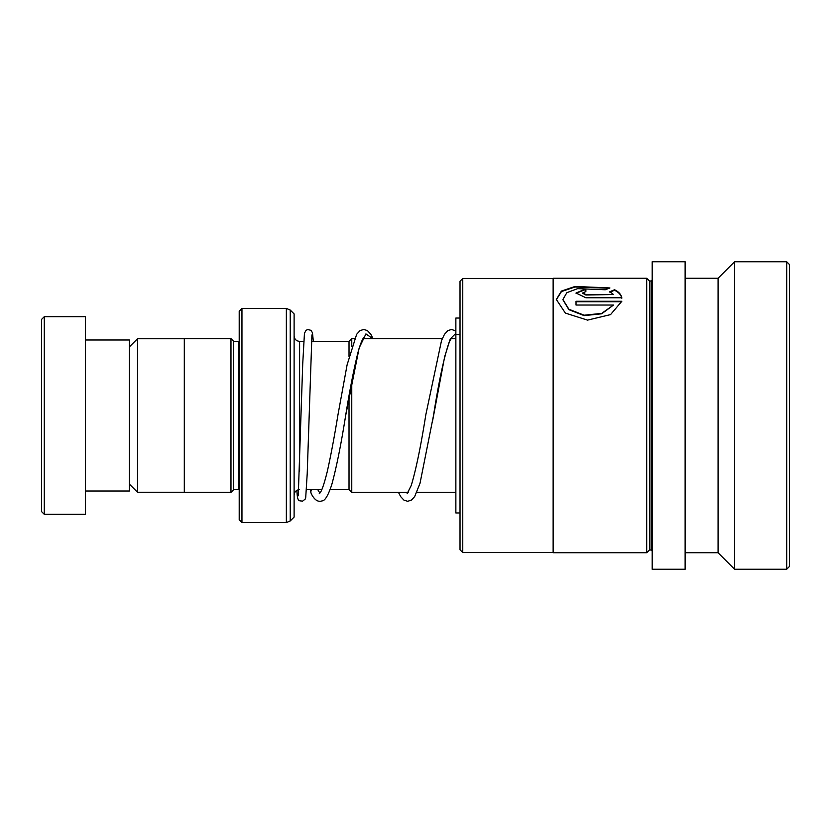 <?xml version="1.0" encoding="UTF-8"?>
<svg xmlns="http://www.w3.org/2000/svg" width="831" height="831" viewBox="0 0 831 831"><rect width="100%" height="100%" fill="white"/><g stroke="black" fill="none" stroke-linecap="round" stroke-linejoin="round"><path stroke-width="1.25" d="M129.397 484.13L137.52 492.253L137.52 338.747L184.305 338.747M351.762 380.847L351.762 492.43L349.02 489.688L349.02 395.982M239.203 341.323L238.663 341.375L238.663 489.625L233.719 489.625L233.719 341.375L230.976 338.632L184.305 338.632L184.305 492.368L230.976 492.368L230.976 338.632M294.112 415.5L294.112 517.079L290.227 520.954L290.227 310.046L294.112 313.921L294.112 415.5M239.203 519.822L239.203 311.178L241.956 308.436L241.956 522.564L239.203 519.822M354.463 338.57L351.762 338.57L351.762 346.174M349.02 356.395L349.02 341.312L351.762 338.57M41.55 511.584L41.55 319.416L44.292 316.673L44.292 514.327L41.55 511.584M85.479 340.004L129.397 340.004L129.397 490.996L85.479 490.996M44.292 316.673L85.479 316.673L85.479 514.327L44.292 514.327M462.763 552.542L460.021 549.8L460.021 281.2L462.763 278.458L462.763 552.542L553.134 552.542L553.134 278.458L462.763 278.458M649.447 550.018L649.447 280.982L651.088 280.982L651.088 550.018L649.447 550.018L646.695 552.76L553.363 552.76L553.134 278.458M609.923 287.962L575.094 286.456L561.424 291.079L556.334 299.482L565.371 313.09L587.517 320.122L610.556 314.606L621.806 301.269L576.028 301.269L576.028 305.039L613.496 305.039L601.675 313.391L584.141 315.209L568.903 309.246L562.899 299.492L566.867 292.668L577.607 288.648L605.259 289.759L609.923 287.962M609.892 291.691L613.496 294.527L585.876 294.527L582.593 293.011L585.876 291.556L585.876 288.887L576.028 293.021L585.876 297.758L621.806 297.758C621.11 294.434 618.7 291.764 614.566 289.749L609.892 291.691M646.695 552.76L646.695 278.24L553.363 278.24M685.128 495.11L685.128 261.765L652.19 261.765L652.19 569.235L685.128 569.235L685.128 495.11M786.708 569.235L786.708 261.765L789.45 264.507L789.45 566.493L786.708 569.235L734.542 569.235L718.077 552.76L718.077 278.24L685.128 278.24M734.542 569.235L734.542 261.765L718.077 278.24M582.635 293.25L585.876 295.005L613.496 294.527M585.876 289.385L576.039 293.26M621.806 298.236C621.11 294.922 618.7 292.263 614.566 290.248L614.566 289.749M614.566 290.248L609.892 292.19M609.133 288.253L574.927 286.996L561.486 291.536L556.334 299.721M621.702 301.726L576.028 301.726M562.899 299.721L568.903 309.672L584.141 315.614L601.675 313.796L613.496 305.039M460.021 318.044L455.866 318.044L455.866 512.956L460.021 512.956M319.862 493.095L317.743 489.625M311.552 489.625L310.721 491.879L311.241 493.666C314.44 499.961 318.055 502.36 322.085 500.864C324.983 500.854 328.203 495.453 331.756 484.66C336.42 467.645 341.042 444.647 345.634 415.666L359.158 347.96L365.92 333.917L372.683 338.57M311.926 334.945L307.21 473.712L305.725 497.416L305.164 499.14L302.463 501.228C299.627 500.252 297.467 502.9 296.999 492.025A3.843 3.573 0 0 1 297.436 490.061M460.021 334.664L455.866 334.415M299.607 471.281L299.607 341.375C296.272 341.053 294.444 339.225 294.112 335.89M290.227 520.954L286.352 522.564L286.352 308.436L241.956 308.436M432.681 420.382L444.678 356.644L450.277 338.944L455.866 333.324M184.305 492.253L137.52 492.253M349.02 489.625L330.094 489.625M321.794 489.625L306.473 489.625M455.866 492.43L416.819 492.43M408.177 492.43L351.762 492.43M233.719 489.625L230.976 492.368M286.352 522.564L241.956 522.564M286.352 308.436L290.227 310.046M238.663 341.375L233.719 341.375M238.663 489.625L239.203 489.677M299.607 489.625C296.272 489.947 294.444 491.775 294.112 495.11M455.866 338.57L450.911 338.57M442.321 338.57L363.064 338.57M349.02 341.375L311.396 341.375M303.689 341.375L299.607 341.375M129.397 346.87L137.52 338.747M649.447 280.982L646.695 278.24M651.088 550.018L652.19 551.119M786.708 261.765L734.542 261.765M718.077 552.76L685.128 552.76M651.088 280.982L652.19 279.881M319.249 493.728C319.301 492.887 321.327 495.546 327.341 471.281C330.863 455.45 334.405 436.659 337.947 414.918L347.098 364.861L356.644 334.311L360.01 330.624L363.77 329.45L367.395 330.582L370.74 334.166L373.005 338.57M364.404 338.57L363.739 337.583M364.29 337.022L364.29 337.022C364.601 336.576 362.015 337.905 358.068 352.095C353.944 368.528 349.799 389.718 345.634 415.666M455.866 331.029L451.607 329.45L447.857 330.624L444.492 334.301L441.531 340.513L425.804 414.866C420.891 445.967 416.04 469.494 411.252 485.46L407.107 493.739M407.657 493.167L407.138 492.43M452.261 338.57L451.586 337.583M452.137 337.022L449.301 341.842C444.128 356.624 438.861 381.221 433.491 415.625L420.019 483.289L414.669 496.574L411.438 500.085L407.689 501.301L403.939 500.127L400.719 496.678L398.496 492.43M318.346 490.57L318.283 489.625M298.256 495.795L302.723 363.895L304.447 333.314L306.047 330.323L307.709 329.533L310.991 330.333L312.466 332.764L313.349 341.375M310.721 492.087L310.565 489.625"/></g></svg>
